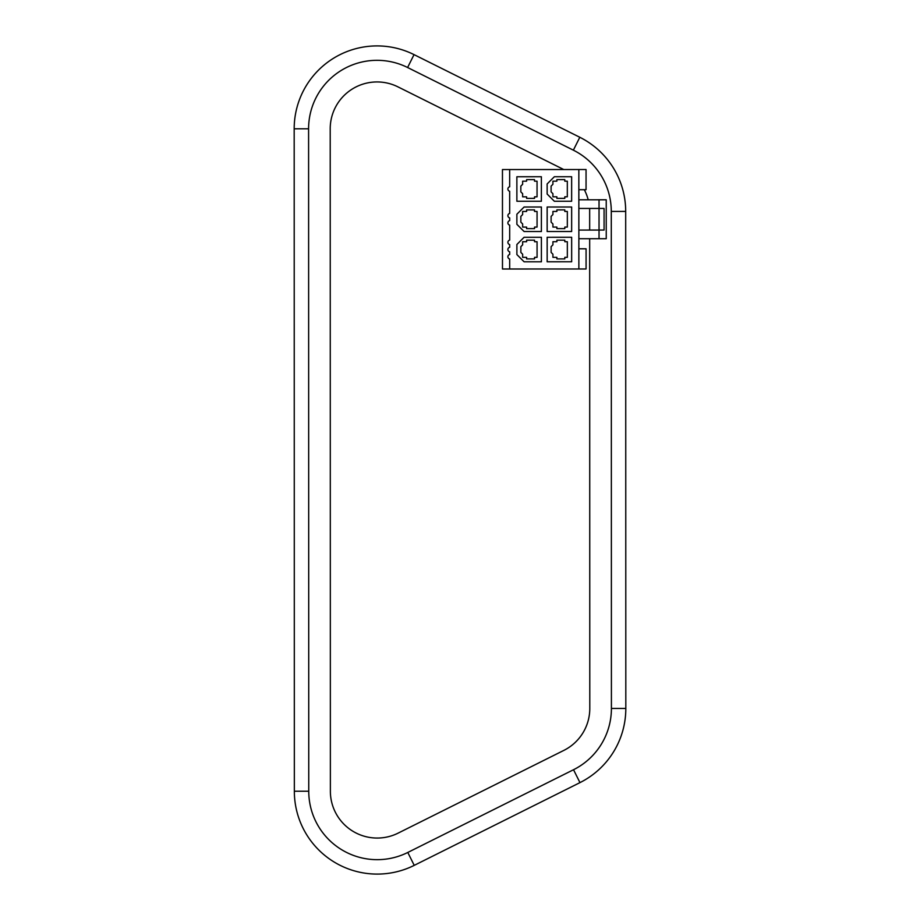 <?xml version="1.0" encoding="UTF-8"?>
<svg xmlns="http://www.w3.org/2000/svg" width="920" height="920" viewBox="0 0 920 920"><rect width="100%" height="100%" fill="white"/><g stroke="black" fill="none" stroke-linecap="round" stroke-linejoin="round"><path stroke-width="1.38" d="M579.957 782.621A82.869 82.869 0 0 0 625.818 708.457A82.869 82.869 0 0 1 579.957 782.621L414.23 865.363L579.957 782.621L573.528 769.73A68.459 68.459 0 0 0 611.409 708.457L611.282 211.427L611.409 708.457L625.818 708.457A82.869 82.869 0 0 1 579.957 782.621M294.342 791.234L308.752 791.223L308.591 128.8L308.752 791.223A68.459 68.459 0 0 0 407.79 852.46L414.23 865.363A82.869 82.869 0 0 1 294.342 791.234A82.869 82.869 0 0 0 414.23 865.363A82.869 82.869 0 0 1 294.342 791.234L294.181 128.811A82.869 82.869 0 0 1 414.034 54.625L579.807 137.275A82.869 82.869 0 0 1 625.692 211.416A82.869 82.869 0 0 0 579.807 137.275A82.869 82.869 0 0 1 625.692 211.416L625.818 708.457M589.674 238.705L589.789 708.469A46.839 46.839 0 0 1 563.868 750.386L398.141 833.117A46.839 46.839 0 0 1 330.372 791.223L330.211 128.8A46.839 46.839 0 0 1 397.957 86.871L563.73 169.521A46.839 46.839 0 0 1 563.753 169.533M584.315 189.704A46.839 46.839 0 0 1 588.191 199.801M578.864 238.717L599.035 238.705L599.035 230.058L578.864 230.069L578.864 268.985L502.481 268.996L502.458 169.544L586.051 169.533L586.051 189.704L578.852 189.704M578.841 169.533L578.852 208.449L599.035 208.437L599.035 199.789L606.234 199.789L606.245 238.705L599.035 238.705M509.668 169.544L509.668 186.76A2.311 2.311 0 0 0 509.668 191.256L509.68 213.417A2.311 2.311 0 0 0 509.68 217.913L509.68 220.627A2.311 2.311 0 0 0 509.68 225.124L509.68 240.085A2.311 2.311 0 0 0 509.68 244.582L509.68 247.284A2.311 2.311 0 0 0 509.68 251.792L509.68 254.495A2.311 2.311 0 0 0 509.68 258.991L509.691 268.996M578.864 248.802L586.074 248.802L586.074 268.973L578.864 268.985M507.886 256.749A2.311 2.311 0 0 0 509.68 258.991M507.874 222.881A2.311 2.311 0 0 0 509.68 225.124M578.852 199.801L599.035 199.789M604.072 208.437L599.035 208.437L599.035 230.058L604.083 230.058L604.072 208.437M578.864 230.069L578.852 208.449M589.674 230.058L589.662 208.437M541.385 237.279L524.089 237.279L516.89 244.49L516.89 254.587L524.101 261.786L541.397 261.786L541.385 237.279M534.543 240.166L526.62 240.166L526.62 241.718L522.652 241.718L522.652 244.846L520.858 246.652L520.858 252.413L522.652 254.219L522.652 257.358L526.62 257.358L526.62 258.899L534.543 258.899L534.543 257.347L537.073 257.347L537.061 241.718L534.543 241.718L534.543 240.166M541.374 176.743L516.867 176.755L516.879 201.25L541.374 201.25L541.374 176.743M526.596 179.63L526.596 181.183L522.64 181.183L522.64 184.322L520.835 186.116L520.835 191.889L522.64 193.683L522.64 196.822L526.608 196.822L526.608 198.375L534.531 198.363L534.531 196.822L537.05 196.822L537.05 181.183L534.531 181.183L534.531 179.63L526.596 179.63M571.653 237.268L547.159 237.279L547.159 261.786L571.665 261.774L571.653 237.268M564.811 240.154L556.887 240.154L556.887 241.707L552.92 241.707L552.92 244.846L551.115 246.652L551.126 252.413L552.92 254.207L552.92 257.347L556.887 257.347L556.887 258.899L564.811 258.899L564.811 257.347L567.341 257.347L567.329 241.707L564.811 241.707L564.811 240.154M554.346 176.743L547.135 183.954L547.147 194.039L554.346 201.25L571.642 201.238L571.642 176.743L554.346 176.743M556.865 179.63L556.865 181.171L552.909 181.171L552.909 184.31L551.103 186.116L551.103 191.877L552.909 193.683L552.909 196.811L556.876 196.811L556.876 198.363L564.799 198.363L564.799 196.811L567.318 196.811L567.318 181.171L564.799 181.171L564.799 179.618L556.865 179.63M524.089 207.023L516.879 214.222L516.879 224.319L524.089 231.518L541.385 231.518L541.385 207.011L524.089 207.023M534.531 209.898L526.608 209.898L526.608 211.45L522.64 211.45L522.64 214.59L520.846 216.384L520.846 222.157L522.652 223.951L522.652 227.09L526.608 227.09L526.608 228.631L534.543 228.631L534.543 227.09L537.061 227.079L537.061 211.45L534.531 211.45L534.531 209.898M547.147 207.011L547.147 231.518L571.653 231.506L571.653 207.011L547.147 207.011M564.799 209.886L556.876 209.898L556.876 211.439L552.909 211.439L552.909 214.578L551.115 216.384L551.115 222.145L552.92 223.951L552.92 227.079L556.876 227.079L556.876 228.631L564.811 228.631L564.811 227.079L567.329 227.079L567.329 211.439L564.799 211.439L564.799 209.886M625.692 211.416L611.282 211.427A68.459 68.459 0 0 0 573.367 150.167L407.606 67.516A68.459 68.459 0 0 0 308.591 128.8L294.181 128.811A82.869 82.869 0 0 1 414.034 54.625L407.606 67.516L573.367 150.167L579.807 137.275M407.79 852.46L573.528 769.73"/></g></svg>
